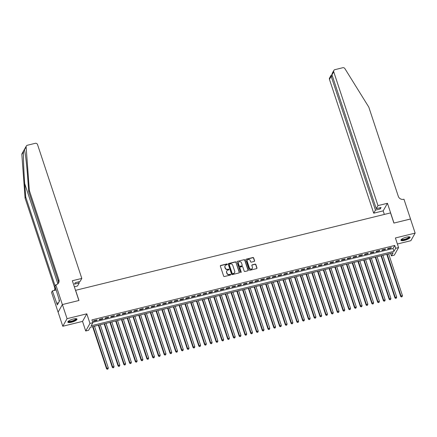 <?xml version="1.0" encoding="UTF-8"?>
<svg xmlns="http://www.w3.org/2000/svg" width="437" height="437" viewBox="0 0 437 437"><rect width="100%" height="100%" fill="white"/><g stroke="black" fill="none" stroke-linecap="round" stroke-linejoin="round"><path stroke-width="0.66" d="M227.273 264.254A0.426 0.393 29.4 0 0 226.748 263.964L220.734 265.445A0.606 0.563 29.4 0 0 220.352 266.138L223.651 276.113A0.606 0.563 29.4 0 0 224.4 276.528L230.419 275.048A0.426 0.393 29.4 0 0 230.687 274.567A0.426 0.393 29.4 0 0 230.162 274.272L229.381 274.463A1.939 1.792 29.4 0 1 226.983 273.136L226.71 272.306A1.939 1.792 29.4 0 1 227.934 270.088L228.709 269.897A0.426 0.393 29.4 0 0 228.983 269.411A0.426 0.393 29.4 0 0 228.453 269.121L227.677 269.312A1.939 1.792 29.4 0 1 225.279 267.985L225.006 267.149A1.939 1.792 29.4 0 1 226.229 264.931L227.005 264.74A0.426 0.393 29.4 0 0 227.273 264.254M227.174 264.653A0.426 0.393 29.4 0 0 226.634 264.172L220.619 265.647A0.606 0.563 29.4 0 0 220.346 265.811M230.583 274.966A0.426 0.393 29.4 0 0 230.042 274.48L229.381 274.463M228.879 269.809A0.426 0.393 29.4 0 0 228.338 269.323L227.677 269.312M406.415 237.144A4.812 1.284 161.7 0 0 400.942 240.257A4.812 1.284 161.7 0 0 404.613 240.339A4.812 1.284 161.7 0 0 410.081 237.231A4.812 1.284 161.7 0 0 406.415 237.144M73.318 319.026A4.812 1.284 161.7 0 0 67.844 322.135A4.812 1.284 161.7 0 0 71.515 322.222A4.812 1.284 161.7 0 0 76.988 319.114A4.812 1.284 161.7 0 0 73.318 319.026M254.214 261.441A0.606 0.563 29.4 0 0 254.596 260.747L253.673 257.945A0.606 0.563 29.4 0 0 252.919 257.53L246.239 259.174A0.606 0.563 29.4 0 0 245.856 259.868L249.156 269.842A0.606 0.563 29.4 0 0 249.909 270.257L256.59 268.618A0.606 0.563 29.4 0 0 256.972 267.925L255.853 264.543A0.606 0.563 29.4 0 0 255.104 264.128L252.242 264.833A0.606 0.563 29.4 0 0 251.859 265.521L252.417 267.198A1.622 1.497 29.4 0 1 250.767 269.083A1.622 1.497 29.4 0 1 249.385 267.947L247.216 261.375A1.622 1.497 29.4 0 1 248.861 259.491A1.622 1.497 29.4 0 1 250.243 260.632L250.603 261.725A0.606 0.563 29.4 0 0 251.357 262.14L254.214 261.441M395.687 248.276L398.571 247.566L394.294 255.148L391.41 255.853L393.142 252.783L90.328 327.22L88.591 330.29L85.707 331L89.984 323.424L92.868 322.714L91.136 325.784L393.95 251.346L395.687 248.276L394.753 245.452L91.934 319.889L92.868 322.714M62.36 304.567L78.884 300.503L72.345 280.74L81.806 278.418L37.544 144.581A1.852 1.71 29.4 0 0 35.255 143.314L27.384 145.248A1.852 1.71 29.4 0 0 26.127 146.952L29.361 190.559L58.869 279.778A4.321 3.993 -150.6 0 1 58.596 282.897A4.321 3.993 -150.6 0 1 56.138 284.727L55.821 284.804L62.36 304.567L58.11 312.138L62.387 304.562L78.971 300.481L75.606 290.321L390.536 212.906L393.901 223.072L410.48 218.992L415.15 233.112L395.398 237.968L398.571 247.566M62.387 304.562L67.058 318.677L62.781 326.253L82.533 321.397L85.707 331M82.533 321.397L86.81 313.821L67.058 318.677M86.81 313.821L89.984 323.424M236.062 262.276A0.606 0.563 29.4 0 0 235.314 261.861L228.633 263.5A0.606 0.563 29.4 0 0 228.251 264.194L231.55 274.174A0.606 0.563 29.4 0 0 232.298 274.589L238.979 272.945A0.606 0.563 29.4 0 0 239.361 272.251L235.947 262.479A0.606 0.563 29.4 0 0 235.199 262.063L228.518 263.708A0.606 0.563 29.4 0 0 228.245 263.866M237.438 261.337L244.119 259.698A0.606 0.563 29.4 0 1 244.867 260.113L248.167 270.088A0.606 0.563 29.4 0 1 247.784 270.782L244.922 271.486A0.606 0.563 29.4 0 1 244.174 271.071L242.835 267.023A0.606 0.563 29.4 0 0 242.087 266.608L240.192 267.073A0.606 0.563 29.4 0 0 239.809 267.766L241.202 271.978A0.426 0.393 29.4 0 1 240.771 272.475A0.426 0.393 29.4 0 1 240.41 272.175L237.056 262.031A0.606 0.563 29.4 0 1 237.438 261.337L244.119 259.698M397.391 244.004L410.873 240.689L415.15 233.112M58.11 312.138L62.781 326.253M97.156 319.884L93.693 320.736L93.403 321.25L96.867 320.397L97.156 319.884M102.924 318.469L99.461 319.316L99.172 319.829L102.635 318.977L102.924 318.469M108.693 317.049L105.23 317.901L104.94 318.415L108.403 317.562L108.693 317.049M114.456 315.634L110.998 316.481L110.708 316.994L114.172 316.142L114.456 315.634M120.224 314.214L116.766 315.066L116.477 315.574L119.935 314.727L120.224 314.214M125.993 312.794L122.535 313.646L122.245 314.159L125.703 313.307L125.993 312.794M131.761 311.379L128.303 312.231L128.014 312.739L131.471 311.892L131.761 311.379M137.529 309.959L134.072 310.811L133.782 311.324L137.24 310.472L137.529 309.959M143.298 308.544L139.835 309.391L139.55 309.904L143.008 309.052L143.298 308.544M149.066 307.124L145.603 307.976L145.313 308.489L148.777 307.637L149.066 307.124M154.835 305.709L151.371 306.556L151.082 307.069L154.545 306.217L154.835 305.709M160.603 304.289L157.14 305.141L156.85 305.654L160.313 304.802L160.603 304.289M166.371 302.874L162.908 303.72L162.619 304.234L166.082 303.382L166.371 302.874M172.14 301.454L168.677 302.306L168.387 302.814L171.85 301.967L172.14 301.454M177.903 300.033L174.445 300.885L174.155 301.399L177.619 300.547L177.903 300.033M183.671 298.618L180.213 299.471L179.924 299.979L183.382 299.132L183.671 298.618M189.44 297.198L185.982 298.05L185.692 298.564L189.15 297.712L189.44 297.198M195.208 295.783L191.75 296.63L191.461 297.144L194.918 296.291L195.208 295.783M200.976 294.363L197.519 295.215L197.229 295.729L200.687 294.877L200.976 294.363M206.745 292.948L203.281 293.795L202.997 294.309L206.455 293.456L206.745 292.948M212.513 291.528L209.05 292.38L208.76 292.894L212.224 292.042L212.513 291.528M218.282 290.108L214.818 290.96L214.529 291.474L217.992 290.621L218.282 290.108M224.05 288.693L220.587 289.545L220.297 290.053L223.76 289.207L224.05 288.693M229.818 287.273L226.355 288.125L226.066 288.639L229.529 287.786L229.818 287.273M235.587 285.858L232.123 286.71L231.834 287.218L235.297 286.372L235.587 285.858M241.35 284.438L237.892 285.29L237.602 285.803L241.066 284.951L241.35 284.438M247.118 283.023L243.66 283.87L243.371 284.383L246.829 283.531L247.118 283.023M252.886 281.603L249.429 282.455L249.139 282.968L252.597 282.116L252.886 281.603M258.655 280.188L255.197 281.035L254.908 281.548L258.365 280.696L258.655 280.188M264.423 278.768L260.965 279.62L260.676 280.128L264.134 279.281L264.423 278.768M270.192 277.348L266.734 278.2L266.444 278.713L269.902 277.861L270.192 277.348M275.96 275.933L272.497 276.785L272.213 277.293L275.671 276.446L275.96 275.933M281.728 274.512L278.265 275.365L277.976 275.878L281.439 275.026L281.728 274.512M287.497 273.098L284.034 273.95L283.744 274.458L287.207 273.611L287.497 273.098M293.265 271.677L289.802 272.53L289.512 273.043L292.976 272.191L293.265 271.677M299.034 270.263L295.57 271.109L295.281 271.623L298.744 270.771L299.034 270.263M304.802 268.842L301.339 269.695L301.049 270.208L304.513 269.356L304.802 268.842M310.565 267.428L307.107 268.274L306.818 268.788L310.281 267.936L310.565 267.428M316.333 266.007L312.876 266.86L312.586 267.368L316.044 266.521L316.333 266.007M322.102 264.587L318.644 265.439L318.354 265.953L321.812 265.101L322.102 264.587M327.87 263.172L324.412 264.024L324.123 264.532L327.581 263.686L327.87 263.172M333.639 261.752L330.181 262.604L329.891 263.118L333.349 262.266L333.639 261.752M339.407 260.337L335.944 261.184L335.66 261.697L339.117 260.845L339.407 260.337M345.175 258.917L341.712 259.769L341.423 260.283L344.886 259.431L345.175 258.917M350.944 257.502L347.481 258.349L347.191 258.862L350.654 258.01L350.944 257.502M356.712 256.082L353.249 256.934L352.959 257.448L356.423 256.595L356.712 256.082M362.481 254.667L359.017 255.514L358.728 256.027L362.191 255.175L362.481 254.667M368.249 253.247L364.786 254.099L364.496 254.607L367.959 253.76L368.249 253.247M374.012 251.827L370.554 252.679L370.265 253.192L373.728 252.34L374.012 251.827M379.78 250.412L376.323 251.264L376.033 251.772L379.491 250.925L379.78 250.412M385.549 248.992L382.091 249.844L381.801 250.357L385.259 249.505L385.549 248.992M92.748 322.337L393.016 248.527L394.753 245.452M387.57 248.937L391.028 248.085L391.317 247.577L387.859 248.424L387.57 248.937M390.596 253.405L391.41 255.853M393.016 248.527L393.95 251.346M96.867 320.397L96.73 319.988M102.635 318.977L102.498 318.573M108.403 317.562L108.267 317.153M114.172 316.142L114.035 315.738M119.935 314.727L119.804 314.318M125.703 313.307L125.572 312.897M131.471 311.892L131.34 311.483M137.24 310.472L137.103 310.062M143.008 309.052L142.872 308.648M148.777 307.637L148.64 307.227M154.545 306.217L154.408 305.813M160.313 304.802L160.177 304.392M166.082 303.382L165.945 302.978M171.85 301.967L171.714 301.557M177.619 300.547L177.482 300.137M183.382 299.132L183.25 298.722M189.15 297.712L189.019 297.302M194.918 296.291L194.787 295.887M200.687 294.877L200.55 294.467M206.455 293.456L206.319 293.052M212.224 292.042L212.087 291.632M217.992 290.621L217.855 290.217M223.76 289.207L223.624 288.797M229.529 287.786L229.392 287.377M235.297 286.372L235.161 285.962M241.066 284.951L240.929 284.542M246.829 283.531L246.697 283.127M252.597 282.116L252.466 281.707M258.365 280.696L258.234 280.292M264.134 279.281L264.003 278.872M269.902 277.861L269.766 277.457M275.671 276.446L275.534 276.037M281.439 275.026L281.302 274.616M287.207 273.611L287.071 273.201M292.976 272.191L292.839 271.781M298.744 270.771L298.608 270.366M304.513 269.356L304.376 268.946M310.281 267.936L310.144 267.531M316.044 266.521L315.913 266.111M321.812 265.101L321.681 264.696M327.581 263.686L327.45 263.276M333.349 262.266L333.213 261.856M339.117 260.845L338.981 260.441M344.886 259.431L344.749 259.021M350.654 258.01L350.518 257.606M356.423 256.595L356.286 256.186M362.191 255.175L362.054 254.771M367.959 253.76L367.823 253.351M373.728 252.34L373.591 251.93M379.491 250.925L379.36 250.516M385.259 249.505L385.128 249.095M391.028 248.085L390.897 247.681M225.071 265.86A1.939 1.792 29.4 0 0 224.886 267.357L225.006 267.149M227.562 269.514A1.939 1.792 29.4 0 1 225.164 268.187L224.886 267.357M226.776 271.011A1.939 1.792 29.4 0 0 226.595 272.513L226.71 272.306M229.267 274.671A1.939 1.792 29.4 0 1 226.869 273.344L226.595 272.513M239.252 272.786A0.606 0.563 29.4 0 0 239.247 272.459L235.947 262.479M229.512 264.123A0.426 0.393 29.4 0 0 229.245 264.609L232.14 273.365A0.426 0.393 29.4 0 0 232.664 273.66L233.484 273.458A1.939 1.792 29.4 0 0 234.713 271.235L232.73 265.254A1.939 1.792 29.4 0 0 230.332 263.921L229.512 264.123M229.228 264.418A0.426 0.393 29.4 0 0 229.13 264.817L229.245 264.609M234.527 272.737A1.939 1.792 29.4 0 1 233.369 273.66L232.55 273.862A0.426 0.393 29.4 0 1 232.025 273.573L229.13 264.817M248.058 270.623A0.606 0.563 29.4 0 0 248.052 270.29L244.753 260.315A0.606 0.563 29.4 0 0 244.004 259.9M239.798 267.439A0.606 0.563 29.4 0 0 239.695 267.974L241.202 271.978M241.448 262.823A1.622 1.497 29.4 0 0 238.52 262.402A1.622 1.497 29.4 0 0 238.422 263.571L239.186 265.882A0.606 0.563 29.4 0 0 239.935 266.297L241.83 265.833A0.606 0.563 29.4 0 0 242.213 265.139L241.448 262.823M238.471 262.506A1.622 1.497 29.4 0 0 238.302 263.773L238.422 263.571M242.103 265.669A0.606 0.563 29.4 0 1 241.716 266.035L239.82 266.504A0.606 0.563 29.4 0 1 239.072 266.089L238.302 263.773M237.324 261.545A0.606 0.563 29.4 0 0 237.045 261.703M247.266 260.315A1.622 1.497 29.4 0 0 247.096 261.583L247.216 261.375M252.247 268.471A1.622 1.497 29.4 0 1 249.27 268.149L247.096 261.583M256.863 268.455A0.606 0.563 29.4 0 0 256.852 268.127L255.738 264.746A0.606 0.563 29.4 0 0 254.99 264.33L252.127 265.035A0.606 0.563 29.4 0 0 251.854 265.193M254.487 261.277A0.606 0.563 29.4 0 0 254.481 260.949L253.553 258.152A0.606 0.563 29.4 0 0 252.805 257.737L246.124 259.376A0.606 0.563 29.4 0 0 245.851 259.54M92.617 326.658L106.557 368.801L106.847 368.293L108.289 367.938L94.485 326.199M93.043 326.554L106.847 368.293L107.316 369.276L108.01 368.932L107.436 369.074M108.289 367.938L108.01 368.932M107.316 369.276L106.557 368.801M76.098 318.699A4.168 1.114 -18.3 0 1 73.536 320.889A4.168 1.114 -18.3 0 1 68.314 321.271M68.511 321.102A3.857 1.032 161.7 0 0 73.35 320.556A3.857 1.032 161.7 0 0 75.836 318.682M67.855 321.856A4.785 1.278 161.7 0 0 73.727 320.998A4.785 1.278 161.7 0 0 76.808 318.895M59.279 300.164L58.979 300.356L59.312 301.366M409.196 236.816A4.168 1.114 -18.3 0 1 406.634 239.012A4.168 1.114 -18.3 0 1 401.412 239.389M401.608 239.225A3.857 1.032 161.7 0 0 406.448 238.673A3.857 1.032 161.7 0 0 408.934 236.799M400.953 239.979A4.785 1.278 161.7 0 0 406.825 239.115A4.785 1.278 161.7 0 0 409.906 237.018M29.361 190.559L28.727 191.679L27.739 178.307C26.821 165.476 25.264 152.081 24.434 149.946C24.27 149.438 23.975 149.967 23.543 151.535C23.188 155.758 23.745 170.916 24.723 183.644L25.717 197.016L55.144 286M26.127 146.952L24.406 149.864M81.806 278.418L80.08 281.477L75.29 282.657L74.47 284.11L79.255 282.93L78.873 281.772M79.255 282.93L77.529 285.995L74.345 286.776M25.717 197.016L25.084 198.136L54.592 287.36A4.321 3.993 -150.6 0 1 54.581 289.884M58.23 283.427A4.321 3.993 -150.6 0 0 58.236 280.904L28.727 191.679M23.543 151.535L21.85 154.529L25.084 198.136M55.821 284.804L54.986 286.29L59.541 300.956L57.313 304.911L52.38 290.895L51.544 292.38L58.083 312.144M56.198 289.96L52.38 290.895M21.85 154.529A1.852 1.71 -150.6 0 1 22.052 153.611L26.329 146.034M55.428 287.633A4.321 3.993 -150.6 0 1 54.947 289.354A4.321 3.993 -150.6 0 1 53.915 290.518M58.509 302.786L56.75 303.218M377.989 205.608L333.726 71.777L332 74.842L376.262 208.673L377.989 205.608L387.45 203.287L393.983 223.05L410.49 219.019M332 74.842L332.224 73.318L333.846 70.444A1.852 1.71 29.4 0 1 334.9 69.658L342.772 67.724A1.852 1.71 29.4 0 1 344.88 68.598L368.806 107.12L398.309 196.339A4.321 3.993 29.4 0 0 403.657 199.299L403.974 199.223L410.512 218.986M384.347 214.425L383.173 210.863L387.45 203.287M383.173 210.863L373.711 213.19L375.438 210.126L380.228 208.952L381.048 207.493L376.262 208.673M375.438 210.126L331.18 76.295L329.449 79.354A1.852 1.71 -150.6 0 1 329.569 78.021L331.191 75.142L331.18 76.295L332.382 76M373.711 213.19L329.449 79.354M333.846 70.444A1.852 1.71 29.4 0 0 333.726 71.777M380.228 208.952L379.846 207.793M331.967 74.722L331.191 75.142M98.385 325.237L112.325 367.386L112.615 366.872L114.057 366.517L100.253 324.778M98.811 325.133L112.615 366.872L113.085 367.861L113.778 367.512L113.199 367.654M114.057 366.517L113.778 367.512M113.085 367.861L112.325 367.386M104.153 323.817L118.094 365.966L118.383 365.458L119.825 365.103L106.022 323.364M104.58 323.713L118.383 365.458L118.853 366.441L119.547 366.097L118.968 366.239M119.825 365.103L119.547 366.097M118.853 366.441L118.094 365.966M109.922 322.402L123.862 364.551L124.152 364.037L125.594 363.682L111.785 321.943M110.343 322.298L124.152 364.037L124.621 365.026L125.315 364.677L124.736 364.819M125.594 363.682L125.315 364.677M124.621 365.026L123.862 364.551M115.69 320.982L129.631 363.131L129.915 362.623L131.357 362.268L117.553 320.523M116.111 320.878L129.915 362.623L130.39 363.606L131.084 363.262L130.505 363.404M131.357 362.268L131.084 363.262M130.39 363.606L129.631 363.131M121.459 319.567L135.394 361.716L135.683 361.202L137.125 360.847L123.321 319.108M121.879 319.463L135.683 361.202L136.158 362.191L136.852 361.841L136.273 361.983M137.125 360.847L136.852 361.841M136.158 362.191L135.394 361.716M127.227 318.147L141.162 360.296L141.451 359.782L142.894 359.433L129.09 317.688M127.648 318.043L141.451 359.782L141.927 360.771L142.62 360.421L142.041 360.563M142.894 359.433L142.62 360.421M141.927 360.771L141.162 360.296M132.99 316.732L146.93 358.881L147.22 358.367L148.662 358.012L134.858 316.273M133.416 316.628L147.22 358.367L147.695 359.351L148.389 359.006L147.81 359.148M148.662 358.012L148.389 359.006M147.695 359.351L146.93 358.881M138.758 315.312L152.699 357.461L152.988 356.947L154.43 356.592L140.627 314.853M139.185 315.208L152.988 356.947L153.463 357.936L154.152 357.586L153.578 357.728M154.43 356.592L154.152 357.586M153.463 357.936L152.699 357.461M144.527 313.897L158.467 356.04L158.757 355.532L160.199 355.177L146.395 313.438M144.953 313.788L158.757 355.532L159.232 356.516L159.92 356.171L159.347 356.313M160.199 355.177L159.92 356.171M159.232 356.516L158.467 356.04M150.295 312.477L164.236 354.626L164.525 354.112L165.967 353.757L152.163 312.018M150.721 312.373L164.525 354.112L165 355.101L165.689 354.751L165.115 354.893M165.967 353.757L165.689 354.751M165 355.101L164.236 354.626M156.064 311.057L170.004 353.205L170.293 352.697L171.736 352.342L157.932 310.598M156.49 310.953L170.293 352.697L170.763 353.68L171.457 353.336L170.883 353.478M171.736 352.342L171.457 353.336M170.763 353.68L170.004 353.205M161.832 309.642L175.772 351.79L176.062 351.277L177.504 350.922L163.7 309.183M162.258 309.538L176.062 351.277L176.532 352.266L177.225 351.916L176.652 352.058M177.504 350.922L177.225 351.916M176.532 352.266L175.772 351.79M167.6 308.222L181.541 350.37L181.83 349.862L183.272 349.507L169.469 307.763M168.027 308.118L181.83 349.862L182.3 350.845L182.994 350.501L182.415 350.643M183.272 349.507L182.994 350.501M182.3 350.845L181.541 350.37M173.369 306.807L187.309 348.955L187.599 348.442L189.041 348.087L175.232 306.348M173.789 306.703L187.599 348.442L188.068 349.425L188.762 349.081L188.183 349.223M189.041 348.087L188.762 349.081M188.068 349.425L187.309 348.955M179.137 305.387L193.078 347.535L193.362 347.022L194.804 346.667L181 304.928M179.558 305.283L193.362 347.022L193.837 348.01L194.531 347.661L193.952 347.803M194.804 346.667L194.531 347.661M193.837 348.01L193.078 347.535M184.906 303.972L198.84 346.12L199.13 345.607L200.572 345.252L186.768 303.513M185.326 303.868L199.13 345.607L199.605 346.59L200.299 346.246L199.72 346.388M200.572 345.252L200.299 346.246M199.605 346.59L198.84 346.12M190.674 302.551L204.609 344.7L204.898 344.187L206.34 343.832L192.537 302.093M191.095 302.448L204.898 344.187L205.374 345.175L206.067 344.826L205.488 344.968M206.34 343.832L206.067 344.826M205.374 345.175L204.609 344.7M196.442 301.137L210.377 343.28L210.667 342.772L212.109 342.417L198.305 300.678M196.863 301.027L210.667 342.772L211.142 343.755L211.836 343.411L211.257 343.553M212.109 342.417L211.836 343.411M211.142 343.755L210.377 343.28M202.205 299.716L216.146 341.865L216.435 341.352L217.877 340.997L204.074 299.258M202.631 299.613L216.435 341.352L216.91 342.34L217.604 341.991L217.025 342.133M217.877 340.997L217.604 341.991M216.91 342.34L216.146 341.865M207.974 298.296L221.914 340.445L222.204 339.937L223.646 339.582L209.842 297.837M208.4 298.192L222.204 339.937L222.679 340.92L223.367 340.576L222.794 340.718M223.646 339.582L223.367 340.576M222.679 340.92L221.914 340.445M213.742 296.881L227.682 339.03L227.972 338.517L229.414 338.162L215.61 296.423M214.168 296.778L227.972 338.517L228.447 339.505L229.135 339.156L228.562 339.298M229.414 338.162L229.135 339.156M228.447 339.505L227.682 339.03M219.511 295.461L233.451 337.61L233.74 337.096L235.182 336.747L221.379 295.002M219.937 295.357L233.74 337.096L234.21 338.085L234.904 337.741L234.33 337.883M235.182 336.747L234.904 337.741M234.21 338.085L233.451 337.61M225.279 294.046L239.219 336.195L239.509 335.682L240.951 335.326L227.147 293.588M225.705 293.943L239.509 335.682L239.979 336.665L240.672 336.321L240.099 336.463M240.951 335.326L240.672 336.321M239.979 336.665L239.219 336.195M231.047 292.626L244.988 334.775L245.277 334.261L246.719 333.906L232.916 292.167M231.473 292.522L245.277 334.261L245.747 335.25L246.441 334.9L245.862 335.042M246.719 333.906L246.441 334.9M245.747 335.25L244.988 334.775M236.816 291.211L250.756 333.36L251.046 332.847L252.488 332.491L238.678 290.752M237.242 291.108L251.046 332.847L251.515 333.83L252.209 333.486L251.63 333.628M252.488 332.491L252.209 333.486M251.515 333.83L250.756 333.36M242.584 289.791L256.524 331.94L256.814 331.426L258.256 331.071L244.447 289.332M243.005 289.687L256.814 331.426L257.284 332.415L257.977 332.065L257.398 332.207M258.256 331.071L257.977 332.065M257.284 332.415L256.524 331.94M248.353 288.376L262.293 330.519L262.577 330.011L264.019 329.656L250.215 287.917M248.773 288.267L262.577 330.011L263.052 330.995L263.746 330.651L263.167 330.793M264.019 329.656L263.746 330.651M263.052 330.995L262.293 330.519M254.121 286.956L268.056 329.105L268.345 328.591L269.787 328.236L255.984 286.497M254.542 286.852L268.345 328.591L268.821 329.58L269.514 329.23L268.935 329.372M269.787 328.236L269.514 329.23M268.821 329.58L268.056 329.105M259.889 285.536L273.824 327.684L274.114 327.176L275.556 326.821L261.752 285.077M260.31 285.432L274.114 327.176L274.589 328.16L275.283 327.816L274.704 327.958M275.556 326.821L275.283 327.816M274.589 328.16L273.824 327.684M265.652 284.121L279.593 326.27L279.882 325.756L281.324 325.401L267.52 283.662M266.078 284.017L279.882 325.756L280.357 326.745L281.051 326.395L280.472 326.537M281.324 325.401L281.051 326.395M280.357 326.745L279.593 326.27M271.421 282.701L285.361 324.849L285.651 324.336L287.093 323.986L273.289 282.242M271.847 282.597L285.651 324.336L286.126 325.325L286.814 324.981L286.24 325.123M287.093 323.986L286.814 324.981M286.126 325.325L285.361 324.849M277.189 281.286L291.129 323.435L291.419 322.921L292.861 322.566L279.057 280.827M277.615 281.182L291.419 322.921L291.894 323.904L292.582 323.56L292.009 323.702M292.861 322.566L292.582 323.56M291.894 323.904L291.129 323.435M282.957 279.866L296.898 322.014L297.187 321.501L298.629 321.146L284.826 279.407M283.384 279.762L297.187 321.501L297.663 322.49L298.351 322.14L297.777 322.282M298.629 321.146L298.351 322.14M297.663 322.49L296.898 322.014M288.726 278.451L302.666 320.6L302.956 320.086L304.398 319.731L290.594 277.992M289.152 278.347L302.956 320.086L303.425 321.069L304.119 320.725L303.546 320.867M304.398 319.731L304.119 320.725M303.425 321.069L302.666 320.6M294.494 277.031L308.435 319.179L308.724 318.666L310.166 318.311L296.362 276.572M294.92 276.927L308.724 318.666L309.194 319.655L309.888 319.305L309.314 319.447M310.166 318.311L309.888 319.305M309.194 319.655L308.435 319.179M300.263 275.61L314.203 317.759L314.493 317.251L315.935 316.896L302.131 275.157M300.689 275.507L314.493 317.251L314.962 318.234L315.656 317.89L315.077 318.032M315.935 316.896L315.656 317.89M314.962 318.234L314.203 317.759M306.031 274.196L319.971 316.344L320.261 315.831L321.703 315.476L307.894 273.737M306.452 274.092L320.261 315.831L320.731 316.82L321.424 316.47L320.845 316.612M321.703 315.476L321.424 316.47M320.731 316.82L319.971 316.344M311.799 272.775L325.74 314.924L326.024 314.416L327.466 314.061L313.662 272.317M312.22 272.672L326.024 314.416L326.499 315.399L327.193 315.055L326.614 315.197M327.466 314.061L327.193 315.055M326.499 315.399L325.74 314.924M317.568 271.361L331.503 313.509L331.792 312.996L333.234 312.641L319.431 270.902M317.989 271.257L331.792 312.996L332.267 313.984L332.961 313.635L332.382 313.777M333.234 312.641L332.961 313.635M332.267 313.984L331.503 313.509M323.336 269.94L337.271 312.089L337.561 311.576L339.003 311.226L325.199 269.482M323.757 269.837L337.561 311.576L338.036 312.564L338.73 312.22L338.151 312.357M339.003 311.226L338.73 312.22M338.036 312.564L337.271 312.089M329.105 268.526L343.04 310.674L343.329 310.161L344.771 309.806L330.967 268.067M329.525 268.422L343.329 310.161L343.804 311.144L344.498 310.8L343.919 310.942M344.771 309.806L344.498 310.8M343.804 311.144L343.04 310.674M334.868 267.105L348.808 309.254L349.097 308.741L350.54 308.385L336.736 266.646M335.294 267.002L349.097 308.741L349.573 309.729L350.261 309.38L349.687 309.522M350.54 308.385L350.261 309.38M349.573 309.729L348.808 309.254M340.636 265.691L354.576 307.839L354.866 307.326L356.308 306.971L342.504 265.232M341.062 265.587L354.866 307.326L355.341 308.309L356.029 307.965L355.456 308.107M356.308 306.971L356.029 307.965M355.341 308.309L354.576 307.839M346.404 264.27L360.345 306.419L360.634 305.905L362.076 305.55L348.273 263.811M346.831 264.167L360.634 305.905L361.109 306.894L361.798 306.545L361.224 306.687M362.076 305.55L361.798 306.545M361.109 306.894L360.345 306.419M352.173 262.85L366.113 304.999L366.403 304.491L367.845 304.136L354.041 262.397M352.599 262.746L366.403 304.491L366.872 305.474L367.566 305.13L366.993 305.272M367.845 304.136L367.566 305.13M366.872 305.474L366.113 304.999M357.941 261.435L371.882 303.584L372.171 303.07L373.613 302.715L359.809 260.976M358.367 261.331L372.171 303.07L372.641 304.059L373.335 303.71L372.761 303.852M373.613 302.715L373.335 303.71M372.641 304.059L371.882 303.584M363.71 260.015L377.65 302.164L377.939 301.656L379.382 301.301L365.578 259.556M364.136 259.911L377.939 301.656L378.409 302.639L379.103 302.295L378.524 302.437M379.382 301.301L379.103 302.295M378.409 302.639L377.65 302.164M369.478 258.6L383.418 300.749L383.708 300.235L385.15 299.88L371.341 258.141M369.899 258.496L383.708 300.235L384.178 301.224L384.871 300.874L384.292 301.017M385.15 299.88L384.871 300.874M384.178 301.224L383.418 300.749M375.246 257.18L389.187 299.329L389.476 298.815L390.913 298.466L377.109 256.721M375.667 257.076L389.476 298.815L389.946 299.804L390.64 299.46L390.061 299.596M390.913 298.466L390.64 299.46M389.946 299.804L389.187 299.329M381.015 255.765L394.955 297.914L395.239 297.4L396.681 297.045L382.878 255.306M381.435 255.661L395.239 297.4L395.714 298.384L396.408 298.039L395.829 298.181M396.681 297.045L396.408 298.039M395.714 298.384L394.955 297.914M386.783 254.345L400.718 296.494L401.008 295.98L402.45 295.625L388.646 253.886M387.204 254.241L401.008 295.98L401.483 296.969L402.177 296.619L401.598 296.761M402.45 295.625L402.177 296.619M401.483 296.969L400.718 296.494M24.723 183.644L57.853 283.821M55.062 286.525L54.592 287.36M58.236 280.904L58.869 279.778"/></g></svg>
